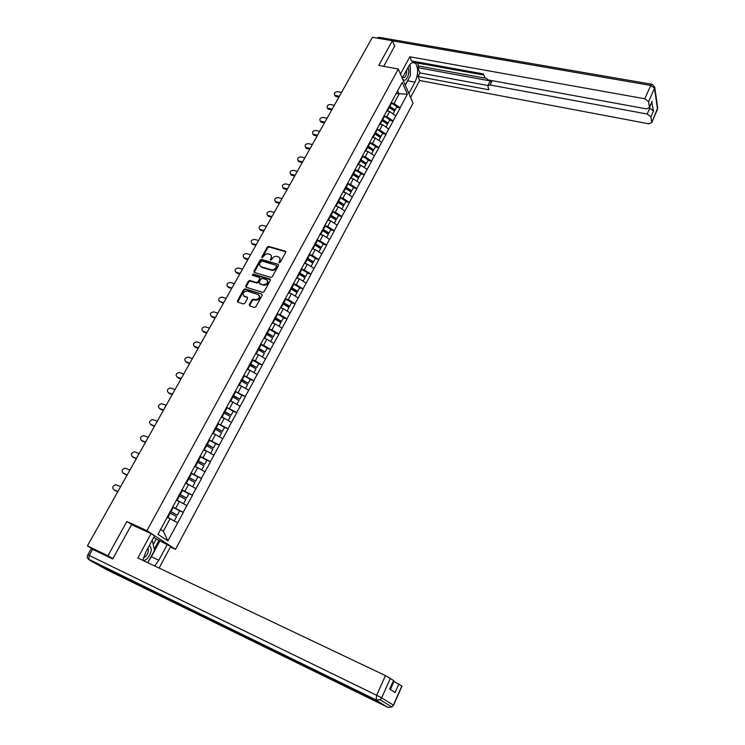 <?xml version="1.0" encoding="UTF-8"?>
<svg xmlns="http://www.w3.org/2000/svg" width="745" height="745" viewBox="0 0 745 745"><rect width="100%" height="100%" fill="white"/><g stroke="black" fill="none" stroke-linecap="round" stroke-linejoin="round"><path stroke-width="1.12" d="M279.189 262.855L280.204 262.38L285.698 252.369L285.419 251.214L268.749 246.418L267.325 247.089L261.821 256.988L262.091 257.835L263.804 256.075C264.987 254.315 266.514 253.607 268.396 253.943L270.128 254.473C271.515 255.274 271.813 256.513 271.04 258.189L270.603 260.331L272.325 258.571C273.508 256.801 275.045 256.084 276.935 256.42L278.695 256.96C280.083 257.77 280.39 259.018 279.617 260.703L279.189 262.855M249.305 304.686L249.696 305.953L254.38 307.443L255.842 306.772L262.128 295.309L261.765 294.07L245.152 288.883L243.708 289.554L237.413 300.887L237.785 302.135L243.373 303.932L244.835 303.252L247.536 298.373L247.163 297.125L244.323 296.221C242.19 293.502 243.159 291.798 247.219 291.099L258.217 294.545C260.35 297.302 259.372 299.015 255.293 299.686L253.458 299.108L252.006 299.788L249.305 304.686L249.64 305.925M247.666 297.702L244.369 296.24M126.864 521.481L107.932 555.742L87.435 545.871L372.435 37.297L392.382 40.733L378.749 65.411L398.296 69.034L146.951 530.682L126.864 521.481L132.368 525.048M270.863 277.438L272.307 276.758L278.472 265.527L278.174 264.345L261.514 259.437L260.089 260.107L253.915 271.208L254.231 272.409L270.863 277.438M270.342 280.344L264.121 291.686L262.659 292.366L246.046 287.197L245.701 285.968L248.374 281.163L249.817 280.493L256.504 282.541L257.947 281.871L259.716 278.677L259.39 277.466L252.322 275.315L253.104 274.002L269.941 279.105L270.342 280.344M170.382 546.97L175.513 549.335L146.951 530.682M175.513 549.335L413.065 103.155L398.296 69.034M178.306 510.176L183.205 512.281L172.598 506.842M183.363 512.392L167.876 540.87L157.968 534.342L402.198 82.378L407.357 94.233L400.093 107.783L393.984 103.518L391.302 102.978M396.619 107.261L400.093 107.783M400.177 107.988L393.043 120.923L386.897 116.667L384.187 116.099M389.579 120.373L393.043 120.923M393.137 121.118L385.938 134.184L379.745 129.928L377.007 129.341M382.464 133.606L385.938 134.184M386.031 134.379L378.758 147.575L372.519 143.319L369.762 142.705M375.284 146.97L378.758 147.575M378.851 147.771L371.504 161.097L365.227 156.841L362.442 156.199M368.03 160.454L371.504 161.097M371.606 161.283L364.193 174.74L357.87 170.493L355.048 169.823M360.71 174.069L364.193 174.74M364.286 174.926L356.799 188.522L350.429 184.285L347.58 183.587M353.316 187.824L356.799 188.522M356.902 188.708L349.34 202.435L342.923 198.207L340.037 197.472M345.857 201.709L349.34 202.435M349.442 202.621L341.806 216.488L335.343 212.26L332.419 211.496M338.323 215.724L341.806 216.488M341.908 216.665L334.198 230.68L327.688 226.452L324.727 225.661M330.706 229.879L334.198 230.68M334.309 230.857L326.515 245.003L319.959 240.793L316.951 239.955M323.023 244.183L326.515 245.003M326.627 245.179L318.758 259.474L312.155 255.274L309.101 254.399M315.265 258.617L318.758 259.474M318.869 259.651L310.916 274.095L304.267 269.895L301.157 268.982L307.573 272.912L305.627 276.544L299.192 272.605M307.424 273.201L310.916 274.095M311.038 274.262L303.001 288.855L296.305 284.665L293.185 283.724M299.509 287.933L303.001 288.855M303.122 289.023L295.001 303.774L288.259 299.583L285.13 298.615M291.509 302.805L295.001 303.774M295.132 303.932L286.927 318.832L280.129 314.66L277 313.654M283.435 317.836L286.927 318.832M287.058 318.99L278.77 334.049L271.925 329.877L268.787 328.852M275.268 333.015L278.77 334.049M278.9 334.207L270.528 349.424L263.628 345.261L260.499 344.209M267.027 348.353L270.528 349.424M270.659 349.582L262.203 364.957L255.246 360.803L252.108 359.714M258.701 363.839L262.203 364.957M262.333 365.106L253.784 380.648L243.643 375.387M250.283 379.494L253.784 380.648M253.924 380.797L245.282 396.498L235.085 391.218M241.78 395.306L245.282 396.498M245.422 396.647L236.696 412.525L226.433 407.217M233.194 411.296L236.696 412.525M236.835 412.665L228.017 428.71L217.698 423.383M224.515 427.444L228.017 428.71M228.156 428.85L219.244 445.072L208.87 439.727M215.743 443.759L219.244 445.072M219.393 445.203L210.379 461.602L199.949 456.238M206.719 460.187L210.379 461.602M210.528 461.732L201.411 478.318L190.925 472.926M197.453 476.726L201.411 478.318M201.569 478.439L192.359 495.211L181.808 489.791M188.001 493.395L192.359 495.211M192.517 495.332L183.205 512.281M175.755 508.23L179.368 501.525L176.397 500.24M186.799 505.585L179.368 501.525M184.965 491.141L188.541 484.511L185.579 483.254M195.907 488.58L188.541 484.511M194.082 474.239L197.621 467.683L194.65 466.454M204.931 471.762L197.621 467.683M203.096 457.523L206.598 451.032L203.636 449.84M213.852 455.121L206.598 451.032M212.018 440.975L215.482 434.549L212.521 433.394M222.681 438.656L215.482 434.549M220.846 424.603L224.273 418.243L221.312 417.116M231.416 422.359L224.273 418.243M229.581 408.4L232.971 402.114L230.019 401.015M240.067 406.239L232.971 402.114M238.223 392.373L241.585 386.143L238.633 385.081M248.616 390.287L241.585 386.143M246.781 376.504L250.106 370.349L247.368 369.38M257.081 374.493L250.106 370.349M255.246 360.803L258.534 354.704L255.712 353.735M265.462 358.867L258.534 354.704M263.628 345.261L266.878 339.226L263.972 338.258M273.76 343.398L266.878 339.226M271.925 329.877L275.147 323.907L272.195 322.958M281.973 328.079L275.147 323.907M280.129 314.66L283.324 308.747L280.381 307.815M290.094 312.928L283.324 308.747M288.259 299.583L291.416 293.735L288.473 292.832M298.14 297.925L291.416 293.735M296.305 284.665L299.425 278.872L296.491 277.997M306.102 283.072L299.425 278.872M304.267 269.895L307.359 264.158L304.435 263.311M313.99 268.358L307.359 264.158M312.155 255.274L315.219 249.594L312.285 248.765M321.793 253.803L315.219 249.594M319.959 240.793L322.995 235.169L320.071 234.368M329.523 239.387L322.995 235.169M327.688 226.452L330.696 220.892L327.772 220.11M337.178 225.111L330.696 220.892M335.343 212.26L338.323 206.747L335.325 205.974M344.758 210.975L338.323 206.747M342.923 198.207L345.866 192.741L342.774 191.968M352.264 196.978L345.866 192.741M350.429 184.285L353.344 178.875L350.252 178.13M359.695 183.121L353.344 178.875M357.87 170.493L360.757 165.139L357.665 164.412M367.062 169.385L360.757 165.139M365.227 156.841L368.086 151.542L365.003 150.835M374.353 155.789L368.086 151.542M372.519 143.319L375.35 138.067L372.267 137.387M381.57 142.323L375.35 138.067M379.745 129.928L382.548 124.722L379.466 124.07M388.722 128.987L382.548 124.722M386.897 116.667L389.672 111.508L386.599 110.875M395.809 115.773L389.672 111.508M393.984 103.518L399.05 94.121L397.606 90.881M396.163 93.553L407.357 94.233M394.776 46.348L392.382 40.733M107.932 555.742L112.886 558.601M87.435 545.871L94.326 550.089M160.622 529.425L163.341 531.25L170.093 518.725L167.122 517.403M177.58 522.767L170.093 518.725M167.876 540.87L163.341 531.25M279.245 262.864L280.046 261.29L279.803 258.021M271.227 255.507L271.478 258.785L270.668 260.35M285.829 251.801L269.187 247.014L267.762 247.685L262.166 257.854M278.174 264.345L261.961 260.024L260.526 260.694L254.231 272.409M276.6 266.188L276.321 265.332L261.793 261.048L260.033 262.873C259.232 264.605 259.558 265.872 261.011 266.663L271.217 269.718C273.108 270.072 274.654 269.355 275.846 267.567L276.6 266.188L277.038 266.775L276.693 265.769M260.303 266.207L261.281 266.757M277.038 266.775L276.283 268.153C275.091 269.941 273.545 270.659 271.655 270.305L261.728 267.343M259.847 278.043L260.163 279.254L258.403 282.448L256.96 283.119L250.273 281.061L248.83 281.731L246.027 287.188M270.472 279.72L253.551 274.579L252.453 275.352M263.488 284.692C267.492 284.05 268.498 282.364 266.487 279.626L262.454 278.397L261.001 279.068L259.241 282.262L259.577 283.482L263.935 285.26C267.455 284.981 268.656 283.417 267.539 280.576M263.935 285.26L260.079 284.078M259.335 295.486C260.508 298.373 259.316 299.956 255.749 300.254L253.915 299.676L252.462 300.347L249.771 305.245M243.671 295.867L244.835 296.808M261.765 294.07L245.617 289.451L244.174 290.122L237.748 302.125M341.499 92.492L337.522 91.691C334.878 91.97 333.9 93.078 334.579 95.034L335.408 95.453L335.921 96.45L334.728 95.323M390.976 102.773L391.6 103.183L389.858 106.405L389.384 106.097M389.858 106.405L395.167 109.962L396.908 106.74L391.6 103.183M389.011 106.786L394.561 110.502L395.167 109.962M386.888 110.335L388.229 111.21M393.071 113.873L394.58 111.061L388.797 107.187M335.921 96.45L338.938 97.064M335.408 95.453L339.385 96.263M334.309 105.324L330.324 104.496C327.642 104.784 326.664 105.92 327.4 107.904L328.191 108.295L328.713 109.273L327.53 108.146M383.88 115.903L384.513 116.304L382.753 119.563L382.269 119.256M382.753 119.563L388.098 123.121L389.849 119.861L384.513 116.304M381.906 119.926L387.502 123.642L388.098 123.121M379.754 123.53L381.114 124.424M385.966 127.088L387.502 124.229L381.673 120.364M328.713 109.273L331.739 109.915M328.191 108.295L332.177 109.133M327.046 118.278L323.06 117.421C320.331 117.719 319.363 118.874 320.154 120.886L321.449 122.227L320.257 121.081M376.719 129.155L377.352 129.565L375.573 132.852L375.089 132.545M375.573 132.852L380.956 136.409L382.725 133.113L377.352 129.565M374.735 133.197L380.369 136.912L380.956 136.409M372.556 136.857L373.943 137.76M378.795 140.423L380.36 137.518L374.493 133.653M321.449 122.227L324.466 122.888M320.909 121.249L324.894 122.124M319.726 131.353L315.731 130.468C312.956 130.775 311.997 131.949 312.844 133.988L314.101 135.292L312.919 134.137M369.483 142.537L370.125 142.938L368.328 146.262L367.844 145.955M368.328 146.262L373.748 149.82L375.536 146.495L370.125 142.938M367.499 146.597L373.161 150.304L373.748 149.82M365.283 150.313L366.698 151.226M371.559 153.898L373.143 150.937L367.238 147.082M314.101 135.292L317.137 135.972M313.552 134.333L317.547 135.236M312.323 144.549L308.328 143.627C305.506 143.962 304.556 145.154 305.469 147.221L306.698 148.488L305.515 147.314M362.182 156.05L362.824 156.45L361.018 159.803L360.533 159.495M361.018 159.803L366.466 163.36L368.272 160.007L362.824 156.45M360.189 160.119L365.897 163.835L366.466 163.36M357.963 163.909L359.388 164.822M364.249 167.495L365.86 164.487L359.919 160.631M306.698 148.488L309.724 149.196M306.139 147.538L310.134 148.469M304.863 157.875L300.859 156.925C297.991 157.269 297.041 158.489 298.019 160.585L298.047 160.622M354.816 169.683L355.458 170.093L353.633 173.473L353.139 173.166M353.633 173.473L359.118 177.031L360.943 173.641L355.458 170.093M352.813 173.771L358.55 177.487L359.118 177.031M350.644 177.683L352.003 178.549M356.864 181.221L358.503 178.176L352.525 174.311M299.22 161.805L302.256 162.531M298.643 160.864L302.647 161.823M402.291 78.076C403.026 80.153 404.135 80.73 405.615 79.827C408.707 76.26 409.517 72.144 408.037 67.46M402.682 77.35L404.461 77.564C406.211 75.832 406.9 73.382 406.537 70.226M410.011 64.377L410.504 75.273L405.746 84.111L404.647 83.701M404.74 83.915L405.746 84.111M143.859 560.827L147.1 558.862C151.691 552.92 152.427 548.488 149.298 545.554M143.431 557.865L145.573 556.543C148.153 553.526 148.953 550.732 147.985 548.18L147.929 548.087M151.673 541.168L152.408 540.945L154.513 550.434L147.752 562.68M151.915 540.712L152.408 540.945M402.244 78.16L408.465 66.668C410.83 62.655 413.121 61.472 415.338 63.12C418.513 67.776 418.392 74.118 414.974 82.164L408.893 93.516M410.597 97.446L419.659 80.507L418.001 76.511L488.888 89.782L487.724 85.824L490.033 84.977L647.154 114.032L649.78 108.137L653.495 110.94L651.81 102.316M417.424 63.027L418.643 66.007L417.759 67.646L419.929 72.926L418.001 76.511M415.291 61.63L415.747 62.72L483.915 75.059M419.659 80.507L648.671 123.782L651.707 122.655L657.5 109.198L654.52 88.31L648.56 101.627L649.426 107.671L646.343 108.854L488.357 79.976L484.678 77.303L483.542 73.941L411.557 60.95L409.834 56.778L644.77 98.759L650.757 85.442L392.429 40.854M400.465 74.044L409.834 56.778M651.707 122.282L650.879 116.835L647.154 114.032M648.56 101.627L644.77 98.759M394.645 46.06L383.768 66.342M417.759 67.646L491.933 81.224L490.033 84.977M418.643 66.007L485.153 78.132M649.305 108.053L649.78 108.137M419.929 72.926L487.845 85.517M487.956 85.377L489.623 82.08L491.933 81.224M405.336 85.302L408.912 78.225M410.393 71.231L410.272 66.938M153.209 544.567L156.236 538.97L170.67 546.42L159.104 568.072M167.392 544.269L158.834 560.249L154.681 565.967M87.817 554.811L91.235 548.693L112.7 558.946L131.558 524.666L151.067 533.625L154.532 535.879L145.731 552.147L142.91 560.38M151.067 533.625L137.853 557.977L385.472 675.613L393.705 680.548M156.236 538.97L153.74 537.341M390.389 689.516L394.003 681.414L401.974 686.192M393.574 680.362L389.691 689.06L395.036 692.552L398.854 683.966M394.003 681.414L393.444 681.144M159.951 540.851L151.393 556.748L158.834 560.249M149.456 559.812L151.393 556.748M154.234 549.195L159.048 540.265M291.081 174.321L291.668 175.243L290.494 174.06L295.085 175.317M297.32 171.322L293.316 170.344C290.401 170.698 289.46 171.946 290.503 174.06L291.09 174.991M347.375 183.456L348.027 183.857L346.174 187.284L345.68 186.967M346.174 187.284L351.705 190.832L353.54 187.414L348.027 183.857M345.363 187.563L351.137 191.269L351.705 190.832M343.203 191.558L344.553 192.415M349.414 195.088L351.081 191.987L345.056 188.131M291.668 175.243L294.703 175.997M289.712 184.9L285.708 183.885C282.737 184.266 281.806 185.533 282.923 187.675L283.519 188.587L282.886 187.656M339.86 197.36L340.512 197.77L338.649 201.215L338.146 200.908M338.649 201.215L344.209 204.763L346.062 201.318L340.512 197.77M337.839 201.485L343.659 205.192L344.209 204.763M335.65 205.546L337.038 206.412M341.89 209.094L343.585 205.937L337.522 202.081M284.05 188.82L287.086 189.593M283.445 187.908L287.458 188.932M282.038 198.608L278.025 197.565C274.998 197.965 274.076 199.25 275.268 201.42L275.203 201.374M332.27 211.403L332.931 211.804L331.041 215.296L330.547 214.988M331.041 215.296L336.647 218.844L338.519 215.352L332.931 211.804M330.24 215.547L336.097 219.244L336.647 218.844M328.014 219.663L329.439 220.557M334.291 223.23L336.014 220.017L329.905 216.162M276.348 202.519L279.394 203.32M275.743 201.616L279.757 202.677M274.281 212.446L270.258 211.366C267.185 211.794 266.282 213.098 267.548 215.296L268.163 216.18L267.446 215.24M324.606 225.586L325.267 225.986L323.367 229.507L322.864 229.199M323.367 229.507L329.001 233.055L330.901 229.535L325.267 225.986M322.566 229.739L328.471 233.446L329.001 233.055M320.313 233.921L321.775 234.833M326.608 237.506L328.368 234.247L322.222 230.391M268.582 216.357L271.627 217.177M267.958 215.463L271.981 216.553M266.449 226.424L262.426 225.307C259.297 225.754 258.403 227.085 259.744 229.302L259.614 229.227M316.867 239.909L317.528 240.309L315.61 243.866L314.986 243.485M315.61 243.866L321.291 247.405L323.2 243.848L317.528 240.309M314.818 244.081L320.76 247.778L321.291 247.405M312.528 248.327L314.036 249.258M318.86 251.922L320.648 248.606L314.455 244.76M260.741 230.326L263.786 231.174M260.098 229.451L264.121 230.568M258.543 240.533L254.52 239.387C251.326 239.862 250.45 241.212 251.875 243.447L252.518 244.313L251.708 243.364M309.045 254.371L309.715 254.771L307.778 258.366L307.108 257.956M307.778 258.366L313.496 261.905L315.424 258.31L309.715 254.771M306.996 258.562L312.974 262.259L313.496 261.905M304.668 262.873L306.223 263.823M311.038 266.487L312.844 263.115L306.614 259.269M252.816 244.425L255.87 245.301M252.164 243.568L256.196 244.723M250.553 254.781L246.53 253.598C243.28 254.101 242.414 255.479 243.922 257.733L243.727 257.63M299.024 273.145L305.115 276.879L305.627 276.544M296.724 277.568L298.335 278.546M303.122 281.191L304.966 277.764L298.689 273.927M244.816 258.664L247.871 259.577M244.155 257.817L248.187 259.009M242.488 269.178L238.456 267.958C235.159 268.479 234.303 269.886 235.904 272.158L235.671 272.037M293.176 283.733L293.856 284.134L291.882 287.803L291.193 287.393M291.882 287.803L297.683 291.332L299.648 287.663L293.856 284.134M290.941 287.859L297.171 291.649L297.683 291.332M288.706 292.403L290.373 293.409M295.141 296.054L297.013 292.571L290.69 288.734M236.742 273.052L239.797 273.983M236.063 272.214L240.095 273.443M234.349 283.705L230.317 282.448C226.955 283.007 226.117 284.432 227.802 286.723L227.532 286.592M285.121 298.633L285.81 299.043L283.808 302.74L283.119 302.34M283.808 302.74L289.647 306.269L291.64 302.563L285.81 299.043M282.877 302.787L289.153 306.558L289.647 306.269M280.604 307.396L282.336 308.43M287.076 311.056L288.976 307.517L282.616 303.681M228.585 287.57L231.639 288.538M227.895 286.751L231.928 288.017M226.126 298.382L222.084 297.087C218.667 297.683 217.847 299.127 219.617 301.427L219.309 301.287M223.407 303.234L219.617 301.427L223.677 302.74M276.982 313.692L277.68 314.092L275.659 317.836L274.961 317.426M275.659 317.836L281.536 321.356L283.547 317.621L277.68 314.092M274.737 317.854L281.051 321.635L281.536 321.356M272.419 322.538L274.225 323.609M278.928 326.217L280.856 322.622L274.449 318.786M217.819 313.207L213.75 311.866C210.323 312.49 209.513 313.952 211.31 316.262L211.012 316.141M268.768 328.899L269.466 329.299L267.418 333.08L266.729 332.68M267.418 333.08L273.35 336.6L275.38 332.819L269.466 329.299M266.505 333.08L273.35 336.6M264.158 337.839L266.04 338.947M270.686 341.536L272.661 337.876L266.03 333.956M212.027 317.053L215.091 318.078M211.31 316.262L215.352 317.603M209.429 328.182L205.285 326.785C201.886 327.465 201.094 328.955 202.891 331.246L202.631 331.134M260.461 344.264L261.16 344.665L259.102 348.483L258.403 348.083M259.102 348.483L265.071 351.994L267.12 348.185L261.16 344.665M258.189 348.464L265.071 351.994M255.805 353.298L257.77 354.443M262.37 357.013L264.373 353.288L257.705 349.368M203.618 332.019L206.682 333.062M202.891 331.246L206.933 332.624M200.945 343.305L196.736 341.843C193.374 342.588 192.592 344.097 194.389 346.369L194.166 346.276M252.071 359.788L252.779 360.189L250.692 364.044L249.994 363.644M250.692 364.044L256.708 367.555L258.776 363.7L252.779 360.189M249.789 364.007L256.708 367.555M247.368 368.915L249.435 370.107M253.971 372.64L256.001 368.859L249.286 364.948M195.134 347.133L198.198 348.213M194.389 346.369L198.431 347.794M192.387 358.578L188.094 357.06C184.769 357.87 184.006 359.397 185.803 361.66L185.626 361.576M243.596 375.471L244.304 375.871L242.2 379.773L241.492 379.363M242.2 379.773L248.253 383.275L250.348 379.382L244.304 375.871M241.306 379.708L248.253 383.275M238.838 384.69L241.026 385.947M245.478 388.434L247.545 384.588L240.784 380.686M186.557 362.405L189.63 363.504M185.803 361.66L189.845 363.113M183.736 374.009L179.368 372.435C176.071 373.301 175.326 374.856 177.124 377.091L176.984 377.035M235.029 391.321L235.746 391.721L233.623 395.66L232.906 395.25M233.623 395.66L239.722 399.152L241.836 395.222L235.746 391.721M232.729 395.576L239.722 399.152M230.224 400.633L232.542 401.955M236.901 404.395L239.005 400.484L232.189 396.582M177.897 377.827L180.97 378.963M177.124 377.091L181.175 378.59M175 389.598L170.549 387.977C167.299 388.89 166.563 390.464 168.361 392.69L168.268 392.652M226.378 407.329L227.095 407.729L224.953 411.715L224.226 411.305M224.953 411.715L231.09 415.198L233.232 411.231L227.095 407.729M224.068 411.603L231.09 415.198M221.358 417.032L221.926 417.349M221.516 416.744L223.994 418.141M228.231 420.525L230.373 416.548L223.5 412.656M169.152 393.407L172.216 394.571M168.361 392.69L172.412 394.226M166.172 405.354L161.646 403.669C158.434 404.647 157.717 406.239 159.505 408.446L159.458 408.428M217.633 423.514L218.359 423.914L216.19 427.937L215.463 427.528M216.19 427.937L222.373 431.42L224.534 427.397L218.359 423.914M215.314 427.807L222.373 431.42M212.576 433.292L213.312 433.702M219.458 436.812L217.512 435.704M212.725 433.022L215.38 434.512M219.477 436.812L221.647 432.78L214.728 428.887M160.305 409.145L163.379 410.346M159.505 408.446L163.555 410.029M157.26 421.27L152.65 419.528C149.475 420.562 148.776 422.173 150.555 424.371L151.375 425.05L150.565 424.371M208.796 439.867L209.522 440.267L207.333 444.327L206.598 443.927M207.333 444.327L213.564 447.81L215.752 443.75L209.522 440.267M206.467 444.178L213.564 447.81M203.702 449.719L204.651 450.241M210.574 453.267L203.832 449.477M210.639 453.258L212.828 449.179L205.853 445.305M151.375 425.05L154.448 426.28M150.555 424.371L154.606 425.991M148.246 437.352L143.561 435.555C140.423 436.644 139.743 438.274 141.513 440.453L141.606 440.528M199.865 456.387L200.601 456.797L198.384 460.894L197.649 460.494M198.384 460.894L204.661 464.368L206.868 460.27L200.601 456.797M197.518 460.727L204.661 464.368M194.724 466.323L195.944 466.994M201.588 469.899L194.845 466.1M201.699 469.881L203.916 465.755L196.894 461.881M142.351 441.115L145.424 442.381M141.513 440.453L145.573 442.12M139.138 453.593L134.379 451.749C131.278 452.895 130.608 454.543 132.377 456.713L132.554 456.843M190.832 473.094L191.577 473.494L189.332 477.647L188.597 477.247M189.332 477.647L195.665 481.112L197.891 476.968L191.577 473.494M188.485 477.443L195.665 481.112M185.654 483.105L187.219 483.952M192.499 486.699L185.766 482.909M192.676 486.681L194.911 482.518L187.833 478.644M133.234 457.356L136.307 458.65M132.377 456.713L136.437 458.417M129.937 470.021L125.095 468.121C122.04 469.313 121.388 470.98 123.149 473.14L123.419 473.326M181.715 489.977L182.46 490.378L180.188 494.578L179.443 494.168M180.188 494.578L186.567 498.032L188.82 493.842L182.46 490.378M179.349 494.345L186.567 498.032M176.491 500.063L178.521 501.161M183.289 503.667L176.584 499.895M183.54 503.657L185.803 499.448L178.679 495.593M124.024 473.764L127.097 475.096M123.149 473.14L127.209 474.891M120.643 486.606L115.726 484.66C112.7 485.898 112.067 487.593 113.817 489.735L114.19 489.986M172.486 507.047L173.24 507.447L170.95 511.685L170.195 511.284M170.95 511.685L177.375 515.13L179.657 510.893L173.24 507.447M170.111 511.433L177.375 515.13M167.225 517.207L169.897 518.641M173.958 520.811L167.308 517.067M174.321 520.82L176.602 516.564L169.422 512.718M114.711 490.34L117.785 491.709M113.817 489.735L117.878 491.532M280.046 261.29L279.617 260.703M270.761 260.07L270.323 259.483M271.478 258.785L271.04 258.189M262.259 257.584L261.821 256.988M267.762 247.685L267.325 247.089M269.187 247.014L268.749 246.418M285.708 251.754L285.288 251.158M279.338 262.594L278.9 261.998M254.362 271.785L253.915 271.208M260.526 260.694L260.089 260.107M261.961 260.024L261.514 259.437M278.5 264.894L278.062 264.307M271.655 270.305L271.217 269.718M276.283 268.153L275.846 267.567M246.157 286.536L245.701 285.968M248.83 281.731L248.374 281.163M250.273 281.061L249.817 280.493M256.96 283.119L256.504 282.541M258.403 282.448L257.947 281.871M260.163 279.254L259.716 278.677M253.551 274.579L253.104 274.002M270.379 279.682L269.941 279.105M252.462 300.347L252.006 299.788M253.915 299.676L253.458 299.108M255.749 300.254L255.293 299.686M237.879 301.446L237.413 300.887M244.174 290.122L243.708 289.554M245.617 289.451L245.152 288.883M262.184 294.62L261.728 294.051M389.272 107.504L387.521 110.735M382.157 120.671L380.388 123.94M374.977 133.96L373.189 137.266M367.723 147.389L365.925 150.714M360.403 160.939L358.587 164.3M353.018 174.619L351.174 178.018M649.426 107.271L652.08 101.329M653.495 110.94L650.879 116.835M407.766 80.795L414.974 82.164M651.707 122.655L657.686 107.923L657.248 110.139M654.52 88.31L654.715 87.016L652.126 84.306L650.757 85.442L654.52 88.31M377.911 38.237L379.708 37.446L651.586 84.213M92.659 549.288L89.223 555.444L376.644 695.262L376.076 700.207L89.232 559.951L106.917 569.785L387.968 707.378L376.076 700.207L380.108 699.788L381.645 697.869L393.379 705.115L401.844 686.015M390.445 678.229L381.645 697.869L376.644 695.262L385.472 675.613M393.518 705.264L391.889 706.977L388.052 707.415M89.223 555.444L87.798 554.839C86.886 556.655 87.202 558.21 88.748 559.495L89.223 555.444M88.245 559.057L375.778 699.788L380.108 699.788L391.889 706.977L393.537 705.226L401.993 686.136M345.55 188.438L343.696 191.865M338.016 202.389L336.144 205.853M330.408 216.478L328.517 219.971M322.725 230.699L320.816 234.237M314.958 245.068L313.03 248.634M307.126 259.577L305.18 263.181M301.827 269.383L299.872 273.005M299.211 274.235L297.246 277.876M291.211 289.041L289.228 292.711M283.137 303.988L281.126 307.704M274.97 319.093L272.949 322.846M266.729 334.356L264.689 338.146M258.403 349.778L256.336 353.605M249.994 365.348L247.899 369.222M241.492 381.086L239.378 384.997M232.906 396.992L230.773 400.94M224.226 413.056L222.066 417.051M215.454 429.297L213.275 433.329M206.589 445.706L204.391 449.784M197.63 462.291L195.404 466.407M188.578 479.054L186.325 483.216M179.424 495.993L177.152 500.202M170.177 513.119L167.876 517.375M285.829 251.782L285.419 251.214M261.458 267.241L261.011 266.663M260.033 284.059L259.577 283.482M270.454 279.71L270.007 279.133M244.788 296.789L244.323 296.221M334.579 95.034L335.092 96.031M327.4 107.904L327.921 108.882M320.154 120.886L320.695 121.854M312.844 133.988L313.394 134.947M305.469 147.221L306.027 148.171M298.019 160.585L298.596 161.516M412.348 62.571L415.338 63.12M657.686 107.923L654.715 87.016M378.851 37.315L376.784 38.042M649.426 107.671L652.08 101.72M393.733 680.492L389.858 689.172M282.923 187.675L283.519 188.587M275.268 201.42L275.883 202.323M267.548 215.296L268.163 216.18M259.744 229.302L260.378 230.177M251.875 243.447L252.518 244.313M243.922 257.733L244.583 258.58M235.904 272.158L236.575 272.996M227.802 286.723L228.492 287.542"/></g></svg>
